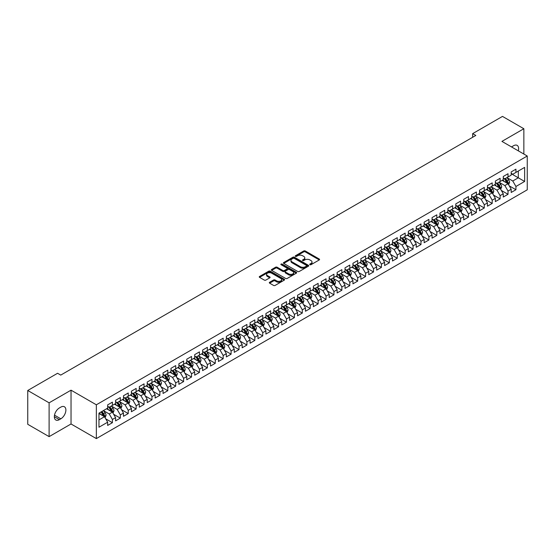 <?xml version="1.0" encoding="UTF-8"?>
<svg xmlns="http://www.w3.org/2000/svg" width="555" height="555" viewBox="0 0 555 555"><rect width="100%" height="100%" fill="white"/><g stroke="black" fill="none" stroke-linecap="round" stroke-linejoin="round"><path stroke-width="0.83" d="M309.926 264.7A0.77 0.444 0 0 0 311.008 264.7L319.264 259.934A1.096 0.631 0 0 0 319.583 259.49A1.096 0.631 0 0 0 319.264 259.039L305.285 250.971A1.096 0.631 0 0 0 303.731 250.971L295.475 255.73A0.77 0.444 0 0 0 296.564 256.361L297.633 255.744A3.517 2.026 0 0 1 302.6 255.744L303.765 256.417A3.517 2.026 0 0 1 304.799 257.853A3.517 2.026 0 0 1 303.765 259.282L302.697 259.9A0.77 0.444 0 0 0 303.786 260.531L304.855 259.913A3.517 2.026 0 0 1 309.829 259.913L310.987 260.586A3.517 2.026 0 0 1 312.021 262.022A3.517 2.026 0 0 1 310.987 263.458L309.926 264.069A0.77 0.444 0 0 0 309.926 264.7L309.926 264.069M269.633 282.266A1.096 0.631 0 0 0 269.314 282.717A1.096 0.631 0 0 0 269.633 283.161L273.56 285.43A1.096 0.631 0 0 0 275.107 285.43L284.271 280.136A1.096 0.631 0 0 0 284.597 279.685A1.096 0.631 0 0 0 284.271 279.241L270.292 271.166A1.096 0.631 0 0 0 268.745 271.166L259.58 276.459A1.096 0.631 0 0 0 259.254 276.91A1.096 0.631 0 0 0 259.58 277.354L264.312 280.088A1.096 0.631 0 0 0 265.866 280.088L269.792 277.826A1.096 0.631 0 0 0 270.112 277.375A1.096 0.631 0 0 0 269.792 276.931L267.441 275.571A2.942 1.7 0 0 1 266.58 274.371A2.942 1.7 0 0 1 268.391 272.803A2.942 1.7 0 0 1 271.596 273.171L280.802 278.485A2.942 1.7 0 0 1 281.662 279.685A2.942 1.7 0 0 1 279.845 281.253A2.942 1.7 0 0 1 276.647 280.885L275.107 279.998A1.096 0.631 0 0 0 273.56 279.998L269.633 282.266L269.633 283.161M49.111 402.826L49.111 436.632L71.033 423.978L71.033 390.172L49.111 402.826L27.75 390.491L57.581 373.272L60.745 375.097L475.822 135.455L472.659 133.63L472.659 137.279M71.033 390.172L96.348 404.789L527.25 156.01L527.25 189.817L96.348 438.596L96.348 404.789M523.851 154.047L523.851 128.739L501.928 141.393L527.25 156.01M523.851 128.739L502.483 116.404L472.659 133.63M297.709 271.478A1.096 0.631 0 0 0 299.263 271.478L308.427 266.192A1.096 0.631 0 0 0 308.747 265.741A1.096 0.631 0 0 0 308.427 265.297L294.448 257.222A1.096 0.631 0 0 0 292.894 257.222L283.73 262.515A1.096 0.631 0 0 0 283.411 262.959A1.096 0.631 0 0 0 283.73 263.41L297.709 271.478M281.357 264.867A0.77 0.444 0 0 1 282.141 264.971L296.335 273.171L287.185 278.45A1.096 0.631 0 0 1 285.631 278.45L271.652 270.382L271.652 269.487A1.096 0.631 0 0 0 271.333 269.931A1.096 0.631 0 0 0 271.652 270.382M271.652 269.487L275.578 267.219A1.096 0.631 0 0 1 277.132 267.219L282.8 270.493A1.096 0.631 0 0 0 284.354 270.493L286.956 268.995A1.096 0.631 0 0 0 287.275 268.544A1.096 0.631 0 0 0 286.956 268.093L281.052 264.686A0.77 0.444 0 0 1 282.141 264.062L296.349 272.269A1.096 0.631 0 0 1 296.675 272.713A1.096 0.631 0 0 1 296.349 273.164L296.349 272.269M511.19 173.687L518.308 177.801L518.308 171.037L524.641 167.388L515.935 172.411L515.935 169.171L511.19 171.911L511.19 175.151L508.026 176.976L508.026 173.736L503.274 176.476L503.274 179.723L500.111 181.547L500.111 178.301L495.365 181.048L495.365 184.288L492.202 186.112L492.202 182.873L487.45 185.613L487.45 188.853L484.286 190.684L484.286 187.437L479.541 190.178L479.541 193.424L476.377 195.249L476.377 192.009L471.625 194.75L471.625 197.989L468.462 199.821L468.462 196.574L463.716 199.314L463.716 202.561L460.553 204.386L460.553 201.146L455.801 203.886L455.801 207.126L452.637 208.957L452.637 205.711L447.892 208.451L447.892 211.698L444.728 213.522L444.728 210.283L439.976 213.023L439.976 216.263L436.813 218.094L436.813 214.847L432.067 217.588L432.067 220.834L428.904 222.659L428.904 219.419L424.152 222.16L424.152 225.399L420.988 227.231L420.988 223.984L416.243 226.724L416.243 229.971L413.08 231.796L413.08 228.556L408.327 231.296L408.327 234.536L405.164 236.368L405.164 233.121L400.419 235.861L400.419 239.108L397.255 240.932L397.255 237.686L392.503 240.433L392.503 243.673L389.339 245.497L389.339 242.257L384.594 244.998L384.594 248.245L381.431 250.069L381.431 246.822L376.678 249.563L376.678 252.809L373.515 254.634L373.515 251.394L368.77 254.134L368.77 257.374L365.606 259.206L365.606 255.959L360.854 258.699L360.854 261.946L357.691 263.771L357.691 260.531L352.945 263.271L352.945 266.511L349.782 268.342L349.782 265.096L345.03 267.836L345.03 271.083L341.866 272.907L341.866 269.668L337.121 272.408L337.121 275.648L333.95 277.479L333.95 274.232L329.205 276.973L329.205 280.219L326.042 282.044L326.042 278.804L321.296 281.545L321.296 284.784L318.126 286.616L318.126 283.369L313.381 286.109L313.381 289.356L310.217 291.181L310.217 287.941L305.472 290.681L305.472 293.921L302.302 295.753L302.302 292.506L297.556 295.246L297.556 298.493L294.393 300.317L294.393 297.071L289.648 299.818L289.648 303.058L286.477 304.882L286.477 301.642L281.732 304.383L281.732 307.63L278.568 309.454L278.568 306.207L273.823 308.955L273.823 312.194L270.653 314.019L270.653 310.779L265.907 313.519L265.907 316.759L262.744 318.591L262.744 315.344L257.999 318.084L257.999 321.331L254.828 323.156L254.828 319.916L250.083 322.656L250.083 325.896L246.919 327.727L246.919 324.481L242.174 327.221L242.174 330.468L239.004 332.292L239.004 329.053L234.259 331.793L234.259 335.033L231.095 336.864L231.095 333.617L226.35 336.358L226.35 339.604L223.179 341.429L223.179 338.189L218.434 340.93L218.434 344.169L215.271 346.001L215.271 342.754L210.525 345.494L210.525 348.741L207.355 350.566L207.355 347.326L202.61 350.066L202.61 353.306L199.446 355.138L199.446 351.891L194.701 354.631L194.701 357.878L191.53 359.702L191.53 356.463L186.785 359.203L186.785 362.443L183.622 364.274L183.622 361.027L178.876 363.768L178.876 367.015L175.706 368.839L175.706 365.592L170.961 368.34L170.961 371.579L167.797 373.404L167.797 370.164L163.052 372.904L163.052 376.151L159.882 377.976L159.882 374.729L155.136 377.469L155.136 380.716L151.973 382.541L151.973 379.301L147.228 382.041L147.228 385.281L144.057 387.113L144.057 383.866L139.312 386.606L139.312 389.853L136.148 391.677L136.148 388.438L131.403 391.178L131.403 394.418L128.233 396.249L128.233 393.002L123.487 395.743L123.487 398.989L120.324 400.814L120.324 397.574L115.579 400.315L115.579 403.554L112.408 405.386L112.408 402.139L107.663 404.879L107.663 408.126L98.963 413.149L98.963 427.218L107.663 422.195L104.5 416.715L98.963 413.517M524.641 167.388L524.641 181.457L515.935 186.48L512.771 180.999L507.034 177.69M509.247 185.863L515.935 189.727L515.935 186.48M515.935 189.727L511.19 192.467L511.19 189.22L508.026 191.052L504.856 185.564L499.118 182.255M501.338 190.434L508.026 194.292L508.026 191.052M508.026 194.292L503.274 197.032L503.274 193.792L500.111 195.617L496.947 190.136L491.21 186.82M493.423 194.999L500.111 198.863L500.111 195.617M500.111 198.863L495.365 201.604L495.365 198.357L492.202 200.189L489.031 194.701L483.294 191.392M485.514 199.571L492.202 203.428L492.202 200.189M492.202 203.428L487.45 206.169L487.45 202.929L484.286 204.753L481.123 199.273L475.385 195.957M477.598 204.136L484.286 207.993L484.286 204.753M484.286 207.993L479.541 210.74L479.541 207.494L476.377 209.318L473.207 203.838L467.47 200.528M469.69 208.708L476.377 212.565L476.377 209.318M476.377 212.565L471.625 215.305L471.625 212.065L468.462 213.89L465.298 208.409L459.561 205.093M461.774 213.273L468.462 217.13L468.462 213.89M468.462 217.13L463.716 219.877L463.716 216.63L460.553 218.455L457.382 212.974L451.645 209.665M453.865 217.838L460.553 221.702L460.553 218.455M460.553 221.702L455.801 224.442L455.801 221.195L452.637 223.027L449.474 217.546L443.736 214.23M445.949 222.409L452.637 226.267L452.637 223.027M452.637 226.267L447.892 229.007L447.892 225.767L444.728 227.592L441.558 222.111L435.821 218.802M438.041 226.974L444.728 230.838L444.728 227.592M444.728 230.838L439.976 233.579L439.976 230.332L436.813 232.163L433.649 226.683L427.912 223.367M430.125 231.546L436.813 235.403L436.813 232.163M436.813 235.403L432.067 238.144L432.067 234.904L428.904 236.728L425.734 231.248L419.996 227.939M422.216 236.111L428.904 239.975L428.904 236.728M428.904 239.975L424.152 242.715L424.152 239.469L420.988 241.3L417.825 235.82L412.087 232.503M414.301 240.683L420.988 244.54L420.988 241.3M420.988 244.54L416.243 247.28L416.243 244.04L413.08 245.865L409.909 240.384L404.172 237.075M406.392 245.248L413.08 249.112L413.08 245.865M413.08 249.112L408.327 251.852L408.327 248.605L405.164 250.437L402 244.949L396.263 241.64M398.476 249.819L405.164 253.677L405.164 250.437M405.164 253.677L400.419 256.417L400.419 253.177L397.255 255.002L394.085 249.521L388.347 246.212M390.567 254.384L397.255 258.248L397.255 255.002M397.255 258.248L392.503 260.989L392.503 257.742L389.339 259.574L386.176 254.086L380.439 250.777M382.652 258.956L389.339 262.813L389.339 259.574M389.339 262.813L384.594 265.554L384.594 262.314L381.431 264.138L378.26 258.658L372.523 255.342M374.743 263.521L381.431 267.385L381.431 264.138M381.431 267.385L376.678 270.125L376.678 266.879L373.515 268.703L370.351 263.223L364.614 259.913M366.827 268.093L373.515 271.95L373.515 268.703M373.515 271.95L368.77 274.69L368.77 271.45L365.606 273.275L362.436 267.794L356.698 264.478M358.918 272.658L365.606 276.515L365.606 273.275M365.606 276.515L360.854 279.262L360.854 276.015L357.691 277.84L354.527 272.359L348.79 269.05M351.003 277.229L357.691 281.087L357.691 277.84M357.691 281.087L352.945 283.827L352.945 280.58L349.782 282.412L346.611 276.931L340.874 273.615M343.094 281.794L349.782 285.652L349.782 282.412M349.782 285.652L345.03 288.392L345.03 285.152L341.866 286.977L338.703 281.496L332.965 278.187M335.178 286.359L341.866 290.223L341.866 286.977M341.866 290.223L337.121 292.964L337.121 289.717L333.95 291.548L330.787 286.068L325.05 282.752M327.27 290.931L333.95 294.788L333.95 291.548M333.95 294.788L329.205 297.529L329.205 294.289L326.042 296.113L322.878 290.633L317.141 287.324M319.354 295.496L326.042 299.36L326.042 296.113M326.042 299.36L321.296 302.1L321.296 298.854L318.126 300.685L314.962 295.204L309.225 291.888M311.445 300.068L318.126 303.925L318.126 300.685M318.126 303.925L313.381 306.665L313.381 303.425L310.217 305.25L307.054 299.769L301.316 296.46M303.529 304.633L310.217 308.497L310.217 305.25M310.217 308.497L305.472 311.237L305.472 307.99L302.302 309.822L299.138 304.334L293.401 301.025M295.621 309.204L302.302 313.062L302.302 309.822M302.302 313.062L297.556 315.802L297.556 312.562L294.393 314.387L291.229 308.906L285.492 305.597M287.705 313.769L294.393 317.633L294.393 314.387M294.393 317.633L289.648 320.374L289.648 317.127L286.477 318.958L283.314 313.471L277.576 310.162M279.796 318.341L286.477 322.198L286.477 318.958M286.477 322.198L281.732 324.939L281.732 321.699L278.568 323.523L275.405 318.043L269.668 314.727M271.881 322.906L278.568 326.77L278.568 323.523M278.568 326.77L273.823 329.51L273.823 326.264L270.653 328.095L267.489 322.608L261.752 319.298M263.972 327.478L270.653 331.335L270.653 328.095M270.653 331.335L265.907 334.075L265.907 330.835L262.744 332.66L259.58 327.179L253.843 323.863M256.056 332.043L262.744 335.9L262.744 332.66M262.744 335.9L257.999 338.647L257.999 335.4L254.828 337.225L251.665 331.744L245.927 328.435M248.147 336.614L254.828 340.472L254.828 337.225M254.828 340.472L250.083 343.212L250.083 339.972L246.919 341.797L243.756 336.316L238.019 333M240.232 341.179L246.919 345.037L246.919 341.797M246.919 345.037L242.174 347.777L242.174 344.537L239.004 346.362L235.84 340.881L230.103 337.572M232.323 345.744L239.004 349.608L239.004 346.362M239.004 349.608L234.259 352.349L234.259 349.102L231.095 350.933L227.932 345.453L222.194 342.137M224.407 350.316L231.095 354.173L231.095 350.933M231.095 354.173L226.35 356.914L226.35 353.674L223.179 355.498L220.016 350.018L214.279 346.708M216.499 354.881L223.179 358.745L223.179 355.498M223.179 358.745L218.434 361.485L218.434 358.239L215.271 360.07L212.107 354.589L206.37 351.273M208.583 359.453L215.271 363.31L215.271 360.07M215.271 363.31L210.525 366.05L210.525 362.81L207.355 364.635L204.191 359.154L198.454 355.845M200.674 364.018L207.355 367.882L207.355 364.635M207.355 367.882L202.61 370.622L202.61 367.375L199.446 369.207L196.283 363.726L190.545 360.41M192.758 368.589L199.446 372.447L199.446 369.207M199.446 372.447L194.701 375.187L194.701 371.947L191.53 373.772L188.367 368.291L182.63 364.982M184.85 373.154L191.53 377.018L191.53 373.772M191.53 377.018L186.785 379.759L186.785 376.512L183.622 378.344L180.458 372.856L174.721 369.547M176.934 377.726L183.622 381.583L183.622 378.344M183.622 381.583L178.876 384.324L178.876 381.084L175.706 382.908L172.543 377.428L166.805 374.119M169.025 382.291L175.706 386.155L175.706 382.908M175.706 386.155L170.961 388.895L170.961 385.649L167.797 387.48L164.634 381.993L158.897 378.683M161.11 386.863L167.797 390.72L167.797 387.48M167.797 390.72L163.052 393.46L163.052 390.221L159.882 392.045L156.718 386.564L150.981 383.248M153.201 391.428L159.882 395.292L159.882 392.045M159.882 395.292L155.136 398.032L155.136 394.785L151.973 396.61L148.809 391.129L143.072 387.82M145.285 395.999L151.973 399.857L151.973 396.61M151.973 399.857L147.228 402.597L147.228 399.357L144.057 401.182L140.894 395.701L135.156 392.385M137.376 400.564L144.057 404.422L144.057 401.182M144.057 404.422L139.312 407.169L139.312 403.922L136.148 405.747L132.985 400.266L127.248 396.957M129.461 405.136L136.148 408.993L136.148 405.747M136.148 408.993L131.403 411.734L131.403 408.487L128.233 410.318L125.069 404.838L119.332 401.522M121.552 409.701L128.233 413.558L128.233 410.318M128.233 413.558L123.487 416.299L123.487 413.059L120.324 414.883L117.16 409.403L111.423 406.094M113.636 414.266L120.324 418.13L120.324 414.883M120.324 418.13L115.579 420.87L115.579 417.624L112.408 419.455L109.245 413.974L103.507 410.658M105.728 418.838L112.408 422.695L112.408 419.455M112.408 422.695L107.663 425.435L107.663 422.195M107.663 406.295L109.245 407.21L112.408 405.386M98.963 419.913L104.5 416.715M115.579 401.73L117.16 402.646L120.324 400.814M109.245 413.974L112.408 412.143L106.553 408.764M115.579 417.624L112.408 412.143M123.487 397.158L125.069 398.074L128.233 396.249M117.16 409.403L120.324 407.578L114.469 404.193M123.487 413.059L120.324 407.578M131.403 392.593L132.985 393.509L136.148 391.677M125.069 404.838L128.233 403.006L122.377 399.628M131.403 408.487L128.233 403.006M139.312 388.028L140.894 388.937L144.057 387.113M132.985 400.266L136.148 398.441L130.293 395.063M139.312 403.922L136.148 398.441M147.228 383.456L148.809 384.372L151.973 382.541M140.894 395.701L144.057 393.87L138.202 390.491M147.228 399.357L144.057 393.87M155.136 378.892L156.718 379.8L159.882 377.976M148.809 391.129L151.973 389.305L146.118 385.926M155.136 394.785L151.973 389.305M163.052 374.32L164.634 375.236L167.797 373.404M156.718 386.564L159.882 384.733L154.026 381.354M163.052 390.221L159.882 384.733M170.961 369.755L172.543 370.664L175.706 368.839M164.634 381.993L167.797 380.168L161.942 376.789M170.961 385.649L167.797 380.168M178.876 365.183L180.458 366.099L183.622 364.274M172.543 377.428L175.706 375.603L169.851 372.218M178.876 381.084L175.706 375.603M186.785 360.618L188.367 361.527L191.53 359.702M180.458 372.856L183.622 371.031L177.767 367.653M186.785 376.512L183.622 371.031M194.701 356.046L196.283 356.962L199.446 355.138M188.367 368.291L191.53 366.466L185.675 363.081M194.701 371.947L191.53 366.466M202.61 351.481L204.191 352.397L207.355 350.566M196.283 363.726L199.446 361.895L193.591 358.516M202.61 367.375L199.446 361.895M210.525 346.91L212.107 347.825L215.271 346.001M204.191 359.154L207.355 357.33L201.5 353.944M210.525 362.81L207.355 357.33M218.434 342.345L220.016 343.261L223.179 341.429M212.107 354.589L215.271 352.758L209.415 349.379M218.434 358.239L215.271 352.758M226.35 337.773L227.932 338.689L231.095 336.864M220.016 350.018L223.179 348.193L217.324 344.808M226.35 353.674L223.179 348.193M234.259 333.208L235.84 334.124L239.004 332.292M227.932 345.453L231.095 343.621L225.24 340.243M234.259 349.102L231.095 343.621M242.174 328.636L243.756 329.552L246.919 327.727M235.84 340.881L239.004 339.056L233.149 335.678M242.174 344.537L239.004 339.056M250.083 324.071L251.665 324.987L254.828 323.156M243.756 336.316L246.919 334.485L241.064 331.106M250.083 339.972L246.919 334.485M257.999 319.507L259.58 320.415L262.744 318.591M251.665 331.744L254.828 329.92L248.973 326.541M257.999 335.4L254.828 329.92M265.907 314.935L267.489 315.85L270.653 314.019M259.58 327.179L262.744 325.348L256.889 321.969M265.907 330.835L262.744 325.348M273.823 310.37L275.405 311.279L278.568 309.454M267.489 322.608L270.653 320.783L264.797 317.404M273.823 326.264L270.653 320.783M281.732 305.798L283.314 306.714L286.477 304.882M275.405 318.043L278.568 316.211L272.713 312.833M281.732 321.699L278.568 316.211M289.648 301.233L291.229 302.142L294.393 300.317M283.314 313.471L286.477 311.646L280.622 308.268M289.648 317.127L286.477 311.646M297.556 296.661L299.138 297.577L302.302 295.753M291.229 308.906L294.393 307.082L288.538 303.696M297.556 312.562L294.393 307.082M305.472 292.096L307.054 293.005L310.217 291.181M299.138 304.334L302.302 302.51L296.446 299.131M305.472 307.99L302.302 302.51M313.381 287.525L314.962 288.44L318.126 286.616M307.054 299.769L310.217 297.945L304.362 294.559M313.381 303.425L310.217 297.945M321.296 282.96L322.878 283.876L326.042 282.044M314.962 295.204L318.126 293.373L312.271 289.994M321.296 298.854L318.126 293.373M329.205 278.388L330.787 279.304L333.95 277.479M322.878 290.633L326.042 288.808L320.186 285.423M329.205 294.289L326.042 288.808M337.121 273.823L338.703 274.739L341.866 272.907M330.787 286.068L333.95 284.236L328.102 280.858M337.121 289.717L333.95 284.236M345.03 269.251L346.611 270.167L349.782 268.342M338.703 281.496L341.866 279.671L336.011 276.293M345.03 285.152L341.866 279.671M352.945 264.686L354.527 265.602L357.691 263.771M346.611 276.931L349.782 275.1L343.927 271.721M352.945 280.58L349.782 275.1M360.854 260.122L362.436 261.03L365.606 259.206M354.527 272.359L357.691 270.535L351.835 267.156M360.854 276.015L357.691 270.535M368.77 255.55L370.351 256.466L373.515 254.634M362.436 267.794L365.606 265.963L359.751 262.584M368.77 271.45L365.606 265.963M376.678 250.985L378.26 251.894L381.431 250.069M370.351 263.223L373.515 261.398L367.66 258.019M376.678 266.879L373.515 261.398M384.594 246.413L386.176 247.329L389.339 245.497M378.26 258.658L381.431 256.826L375.575 253.448M384.594 262.314L381.431 256.826M392.503 241.848L394.085 242.757L397.255 240.932M386.176 254.086L389.339 252.261L383.484 248.883M392.503 257.742L389.339 252.261M400.419 237.276L402 238.192L405.164 236.368M394.085 249.521L397.255 247.697L391.4 244.311M400.419 253.177L397.255 247.697M408.327 232.712L409.909 233.62L413.08 231.796M402 244.949L405.164 243.125L399.309 239.746M408.327 248.605L405.164 243.125M416.243 228.14L417.825 229.055L420.988 227.231M409.909 240.384L413.08 238.56L407.224 235.174M416.243 244.04L413.08 238.56M424.152 223.575L425.734 224.491L428.904 222.659M417.825 235.82L420.988 233.988L415.133 230.609M424.152 239.469L420.988 233.988M432.067 219.003L433.649 219.919L436.813 218.094M425.734 231.248L428.904 229.423L423.049 226.038M432.067 234.904L428.904 229.423M439.976 214.438L441.558 215.354L444.728 213.522M433.649 226.683L436.813 224.851L430.958 221.473M439.976 230.332L436.813 224.851M447.892 209.866L449.474 210.782L452.637 208.957M441.558 222.111L444.728 220.286L438.873 216.901M447.892 225.767L444.728 220.286M455.801 205.301L457.382 206.217L460.553 204.386M449.474 217.546L452.637 215.715L446.782 212.336M455.801 221.195L452.637 215.715M463.716 200.737L465.298 201.645L468.462 199.821M457.382 212.974L460.553 211.15L454.698 207.771M463.716 216.63L460.553 211.15M471.625 196.165L473.207 197.08L476.377 195.249M465.298 208.409L468.462 206.578L462.606 203.199M471.625 212.065L468.462 206.578M479.541 191.6L481.123 192.509L484.286 190.684M473.207 203.838L476.377 202.013L470.522 198.635M479.541 207.494L476.377 202.013M487.45 187.028L489.031 187.944L492.202 186.112M481.123 199.273L484.286 197.441L478.431 194.063M487.45 202.929L484.286 197.441M495.365 182.463L496.947 183.372L500.111 181.547M489.031 194.701L492.202 192.876L486.346 189.498M495.365 198.357L492.202 192.876M503.274 177.891L504.856 178.807L508.026 176.976M496.947 190.136L500.111 188.311L494.255 184.926M503.274 193.792L500.111 188.311M511.19 173.327L512.771 174.235L515.935 172.411M504.856 185.564L508.026 183.74L502.171 180.361M511.19 189.22L508.026 183.74M27.75 390.491L27.75 424.298L49.111 436.632M71.033 423.978L96.348 438.596M512.771 180.999L518.308 177.801L524.641 181.457M518.314 150.856A7.159 4.135 120 0 0 517.142 145.375A7.159 4.135 120 0 0 513.562 145.736L512.14 146.555A7.159 4.135 120 0 0 511.543 146.943M59.399 407.939A7.159 4.135 120 0 0 54.723 414.252A7.159 4.135 120 0 0 55.819 419.989A7.159 4.135 120 0 0 59.399 419.635L60.821 418.817A7.159 4.135 120 0 0 65.504 412.504A7.159 4.135 120 0 0 64.401 406.766A7.159 4.135 120 0 0 60.821 407.12L59.399 407.939M310.231 264.811L310.987 264.367A3.517 2.026 0 0 0 312.021 262.931L312.021 262.022M304.799 257.853L304.799 258.762A3.517 2.026 0 0 1 303.765 260.198L303.009 260.635M319.264 259.039L319.264 259.934L305.285 251.88A1.096 0.631 0 0 0 303.731 251.88L295.787 256.466M308.413 266.199L294.448 258.137A1.096 0.631 0 0 0 292.894 258.137L283.744 263.417L283.73 262.515M306.485 266.053A0.77 0.444 0 0 0 306.485 265.429L294.212 258.346A0.77 0.444 0 0 0 293.13 258.346L291.999 258.991A3.517 2.026 0 0 0 290.973 260.427A3.517 2.026 0 0 0 291.999 261.863L300.387 266.705A3.517 2.026 0 0 0 305.361 266.705L306.485 266.053L306.485 266.969A0.77 0.444 0 0 0 306.714 266.657L306.714 265.741M290.973 260.427L290.973 261.343A3.517 2.026 0 0 0 291.999 262.779L291.999 261.863M306.485 266.969L305.361 267.621A3.517 2.026 0 0 1 300.387 267.621L291.999 262.779M271.666 270.389L275.578 268.134L275.578 267.219M287.275 268.544L287.275 269.459A1.096 0.631 0 0 1 286.956 269.903L284.354 271.409A1.096 0.631 0 0 1 282.8 271.409L277.132 268.134A1.096 0.631 0 0 0 275.578 268.134M288.683 273.892A2.942 1.7 0 0 0 291.881 274.26A2.942 1.7 0 0 0 293.699 272.692A2.942 1.7 0 0 0 292.839 271.492L289.592 269.619A1.096 0.631 0 0 0 288.038 269.619L285.436 271.124A1.096 0.631 0 0 0 285.117 271.568A1.096 0.631 0 0 0 285.436 272.019L288.683 273.892L288.683 274.808A2.942 1.7 0 0 0 291.881 275.176A2.942 1.7 0 0 0 293.699 273.608L293.699 272.692M285.117 271.568L285.117 272.484A1.096 0.631 0 0 0 285.436 272.935L285.436 272.019M288.683 274.808L285.436 272.935M281.662 279.685L281.662 280.601A2.942 1.7 0 0 1 279.845 282.169A2.942 1.7 0 0 1 276.647 281.801L275.107 280.913A1.096 0.631 0 0 0 273.56 280.913L269.647 283.168M266.58 274.371L266.58 275.287A2.942 1.7 0 0 0 267.441 276.487L267.441 275.571M269.779 277.833L267.441 276.487M284.271 279.241L284.271 280.136L270.292 272.082A1.096 0.631 0 0 0 268.745 272.082L259.594 277.361M508.609 184.753L509.587 182.359A2.962 1.714 -120 0 0 508.644 179.834L506.965 177.593M504.287 181.582L503.003 179.875M503.982 178.301L506.188 181.249A2.962 1.714 60 0 1 507.041 183.032L507.991 182.484A2.962 1.714 -120 0 0 507.138 180.701L505.459 178.46M504.502 178.599L506.576 181.367A1.512 0.874 60 0 1 506.847 181.832L507.991 182.484M500.693 189.324L501.678 186.931A2.962 1.714 -120 0 0 500.728 184.406L499.049 182.158M496.371 186.147L495.095 184.44M496.066 182.866L498.279 185.821A2.962 1.714 60 0 1 499.125 187.604L500.076 187.056A2.962 1.714 -120 0 0 499.229 185.273L497.544 183.025M496.586 183.171L498.661 185.939A1.512 0.874 60 0 1 498.938 186.397L500.076 187.056M492.785 193.889L493.763 191.496A2.962 1.714 -120 0 0 492.819 188.971L491.14 186.73M488.462 190.719L487.179 189.012M488.15 187.437L490.363 190.386A2.962 1.714 60 0 1 491.217 192.169L492.167 191.621A2.962 1.714 -120 0 0 491.314 189.838L489.635 187.597M488.677 187.736L490.752 190.504A1.512 0.874 60 0 1 491.022 190.969L492.167 191.621M484.869 198.461L485.854 196.068A2.962 1.714 -120 0 0 484.904 193.542L483.225 191.295M480.547 195.284L479.27 193.577M480.241 192.002L482.455 194.958A2.962 1.714 60 0 1 483.301 196.741L484.251 196.192A2.962 1.714 -120 0 0 483.405 194.41L481.719 192.162M480.762 192.301L482.836 195.076A1.512 0.874 60 0 1 483.114 195.533L484.251 196.192M476.96 203.026L477.938 200.632A2.962 1.714 -120 0 0 476.995 198.107L475.316 195.866M472.638 199.855L471.355 198.149M472.326 196.567L474.539 199.523A2.962 1.714 60 0 1 475.392 201.305L476.343 200.757A2.962 1.714 -120 0 0 475.489 198.974L473.81 196.734M472.853 196.872L474.927 199.64A1.512 0.874 60 0 1 475.198 200.098L476.343 200.757M469.044 207.598L470.029 205.197A2.962 1.714 -120 0 0 469.079 202.679L467.4 200.431M464.722 204.42L463.446 202.714M464.417 201.139L466.63 204.094A2.962 1.714 60 0 1 467.476 205.877L468.427 205.329A2.962 1.714 -120 0 0 467.581 203.546L465.895 201.299M464.937 201.437L467.012 204.212A1.512 0.874 60 0 1 467.289 204.67L468.427 205.329M461.136 212.163L462.114 209.769A2.962 1.714 -120 0 0 461.17 207.244L459.491 205.003M456.814 208.992L455.53 207.286M456.501 205.704L458.714 208.659A2.962 1.714 60 0 1 459.568 210.442L460.518 209.894A2.962 1.714 -120 0 0 459.665 208.111L457.986 205.87M457.029 206.009L459.103 208.777A1.512 0.874 60 0 1 459.373 209.235L460.518 209.894M453.22 216.727L454.205 214.334A2.962 1.714 -120 0 0 453.255 211.809L451.576 209.568M448.898 213.557L447.621 211.85M448.593 210.276L450.806 213.231A2.962 1.714 60 0 1 451.652 215.014L452.602 214.466A2.962 1.714 -120 0 0 451.756 212.683L450.07 210.435M449.113 210.574L451.187 213.349A1.512 0.874 60 0 1 451.465 213.807L452.602 214.466M445.311 221.299L446.289 218.906A2.962 1.714 -120 0 0 445.346 216.381L443.667 214.133M440.989 218.129L439.706 216.422M440.677 214.84L442.89 217.796A2.962 1.714 60 0 1 443.743 219.579L444.694 219.031A2.962 1.714 -120 0 0 443.84 217.248L442.162 215.007M441.204 215.146L443.279 217.914A1.512 0.874 60 0 1 443.549 218.372L444.694 219.031M437.396 225.864L438.381 223.471A2.962 1.714 -120 0 0 437.43 220.946L435.751 218.705M433.073 222.694L431.797 220.987M432.768 219.412L434.981 222.361A2.962 1.714 60 0 1 435.828 224.151L436.778 223.603A2.962 1.714 -120 0 0 435.932 221.813L434.246 219.572M433.288 219.711L435.363 222.486A1.512 0.874 60 0 1 435.64 222.944L436.778 223.603M429.487 230.436L430.465 228.043A2.962 1.714 -120 0 0 429.521 225.517L427.843 223.27M425.165 227.259L423.881 225.559M424.852 223.977L427.066 226.933A2.962 1.714 60 0 1 427.919 228.715L428.869 228.167A2.962 1.714 -120 0 0 428.016 226.384L426.337 224.144M425.38 224.282L427.454 227.05A1.512 0.874 60 0 1 427.725 227.508L428.869 228.167M421.571 235.001L422.556 232.607A2.962 1.714 -120 0 0 421.606 230.082L419.927 227.841M417.249 231.83L415.973 230.124M416.944 228.549L419.157 231.497A2.962 1.714 60 0 1 420.003 233.287L420.954 232.732A2.962 1.714 -120 0 0 420.107 230.949L418.421 228.709M417.464 228.847L419.538 231.622A1.512 0.874 60 0 1 419.816 232.08L420.954 232.732M413.662 239.573L414.64 237.179A2.962 1.714 -120 0 0 413.697 234.654L412.018 232.406M409.34 236.395L408.057 234.696M409.028 233.114L411.241 236.069A2.962 1.714 60 0 1 412.094 237.852L413.045 237.304A2.962 1.714 -120 0 0 412.192 235.521L410.513 233.273M409.555 233.419L411.63 236.187A1.512 0.874 60 0 1 411.9 236.645L413.045 237.304M405.747 244.138L406.732 241.744A2.962 1.714 -120 0 0 405.781 239.219L404.102 236.978M401.425 240.967L400.148 239.26M401.119 237.686L403.332 240.634A2.962 1.714 60 0 1 404.179 242.417L405.129 241.869A2.962 1.714 -120 0 0 404.283 240.086L402.597 237.845M401.64 237.984L403.714 240.759A1.512 0.874 60 0 1 403.991 241.217L405.129 241.869M397.838 248.709L398.816 246.316A2.962 1.714 -120 0 0 397.873 243.791L396.194 241.543M393.516 245.532L392.232 243.825M393.204 242.251L395.417 245.206A2.962 1.714 60 0 1 396.27 246.989L397.22 246.441A2.962 1.714 -120 0 0 396.367 244.658L394.688 242.41M393.731 242.556L395.805 245.324A1.512 0.874 60 0 1 396.076 245.782L397.22 246.441M389.922 253.274L390.907 250.881A2.962 1.714 -120 0 0 389.957 248.356L388.278 246.115M385.6 250.104L384.324 248.397M385.295 246.822L387.508 249.771A2.962 1.714 60 0 1 388.354 251.554L389.305 251.006A2.962 1.714 -120 0 0 388.458 249.223L386.773 246.982M385.815 247.121L387.889 249.889A1.512 0.874 60 0 1 388.167 250.354L389.305 251.006M382.013 257.846L382.992 255.453A2.962 1.714 -120 0 0 382.048 252.927L380.369 250.68M377.691 254.669L376.408 252.962M377.379 251.387L379.592 254.343A2.962 1.714 60 0 1 380.446 256.126L381.396 255.577A2.962 1.714 -120 0 0 380.543 253.795L378.864 251.547M377.906 251.686L379.981 254.461A1.512 0.874 60 0 1 380.251 254.918L381.396 255.577M374.098 262.411L375.083 260.017A2.962 1.714 -120 0 0 374.132 257.492L372.454 255.251M369.776 259.24L368.499 257.534M369.47 255.959L371.683 258.907A2.962 1.714 60 0 1 372.53 260.69L373.48 260.142A2.962 1.714 -120 0 0 372.634 258.359L370.948 256.119M369.991 256.257L372.065 259.025A1.512 0.874 60 0 1 372.343 259.49L373.48 260.142M366.189 266.983L367.167 264.589A2.962 1.714 -120 0 0 366.224 262.064L364.545 259.816M361.867 263.805L360.583 262.099M361.555 260.524L363.768 263.479A2.962 1.714 60 0 1 364.621 265.262L365.572 264.714A2.962 1.714 -120 0 0 364.718 262.931L363.039 260.683M362.082 260.822L364.156 263.597A1.512 0.874 60 0 1 364.427 264.055L365.572 264.714M358.273 271.548L359.258 269.154A2.962 1.714 -120 0 0 358.308 266.629L356.629 264.388M353.951 268.377L352.675 266.671M353.646 265.089L355.859 268.044A2.962 1.714 60 0 1 356.705 269.827L357.656 269.279A2.962 1.714 -120 0 0 356.81 267.496L355.124 265.255M354.166 265.394L356.241 268.162A1.512 0.874 60 0 1 356.518 268.62L357.656 269.279M350.365 276.113L351.343 273.719A2.962 1.714 -120 0 0 350.399 271.194L348.72 268.953M346.043 272.942L344.759 271.235M345.73 269.661L347.943 272.616A2.962 1.714 60 0 1 348.797 274.399L349.747 273.851A2.962 1.714 -120 0 0 348.894 272.068L347.215 269.82M346.258 269.959L348.332 272.734A1.512 0.874 60 0 1 348.602 273.192L349.747 273.851M342.449 280.684L343.434 278.291A2.962 1.714 -120 0 0 342.484 275.766L340.805 273.525M338.127 277.514L336.85 275.807M337.822 274.225L340.035 277.181A2.962 1.714 60 0 1 340.881 278.964L341.831 278.416A2.962 1.714 -120 0 0 340.985 276.633L339.299 274.392M338.342 274.531L340.416 277.299A1.512 0.874 60 0 1 340.694 277.757L341.831 278.416M334.54 285.249L335.518 282.856A2.962 1.714 -120 0 0 334.575 280.33L332.896 278.09M330.218 282.079L328.935 280.372M329.906 278.797L332.119 281.753A2.962 1.714 60 0 1 332.972 283.536L333.923 282.988A2.962 1.714 -120 0 0 333.069 281.205L331.39 278.957M330.433 279.096L332.507 281.871A1.512 0.874 60 0 1 332.778 282.328L333.923 282.988M326.624 289.821L327.61 287.428A2.962 1.714 -120 0 0 326.659 284.902L324.98 282.655M322.302 286.651L321.026 284.944M321.997 283.362L324.21 286.318A2.962 1.714 60 0 1 325.057 288.1L326.007 287.552A2.962 1.714 -120 0 0 325.161 285.769L323.475 283.529M322.517 283.667L324.592 286.435A1.512 0.874 60 0 1 324.869 286.893L326.007 287.552M318.716 294.386L319.694 291.992A2.962 1.714 -120 0 0 318.75 289.467L317.072 287.226M314.387 291.215L313.11 289.509M314.081 287.934L316.295 290.882A2.962 1.714 60 0 1 317.148 292.672L318.098 292.124A2.962 1.714 -120 0 0 317.245 290.334L315.566 288.094M314.609 288.232L316.683 291.007A1.512 0.874 60 0 1 316.954 291.465L318.098 292.124M310.8 298.958L311.785 296.564A2.962 1.714 -120 0 0 310.835 294.039L309.156 291.791M306.478 295.78L305.201 294.081M306.173 292.499L308.386 295.454A2.962 1.714 60 0 1 309.232 297.237L310.183 296.689A2.962 1.714 -120 0 0 309.336 294.906L307.65 292.658M306.693 292.804L308.767 295.572A1.512 0.874 60 0 1 309.045 296.03L310.183 296.689M302.891 303.523L303.869 301.129A2.962 1.714 -120 0 0 302.926 298.604L301.247 296.363M298.562 300.352L297.286 298.646M298.257 297.071L300.47 300.019A2.962 1.714 60 0 1 301.323 301.802L302.274 301.254A2.962 1.714 -120 0 0 301.421 299.471L299.742 297.23M298.784 297.369L300.859 300.144A1.512 0.874 60 0 1 301.129 300.602L302.274 301.254M294.976 308.094L295.961 305.701A2.962 1.714 -120 0 0 295.01 303.176L293.331 300.928M290.653 304.917L289.377 303.217M290.348 301.636L292.561 304.591A2.962 1.714 60 0 1 293.408 306.374L294.358 305.826A2.962 1.714 -120 0 0 293.512 304.043L291.826 301.795M290.869 301.941L292.943 304.709A1.512 0.874 60 0 1 293.22 305.167L294.358 305.826M287.067 312.659L288.045 310.266A2.962 1.714 -120 0 0 287.101 307.741L285.423 305.5M282.738 309.489L281.461 307.782M282.433 306.207L284.646 309.156A2.962 1.714 60 0 1 285.499 310.939L286.442 310.391A2.962 1.714 -120 0 0 285.596 308.608L283.917 306.367M282.96 306.506L285.034 309.274A1.512 0.874 60 0 1 285.305 309.739L286.442 310.391M279.151 317.231L280.136 314.838A2.962 1.714 -120 0 0 279.186 312.312L277.507 310.065M274.829 314.054L273.553 312.347M274.524 310.772L276.737 313.728A2.962 1.714 60 0 1 277.583 315.511L278.534 314.962A2.962 1.714 -120 0 0 277.687 313.18L276.001 310.932M275.044 311.071L277.118 313.846A1.512 0.874 60 0 1 277.396 314.303L278.534 314.962M271.242 321.796L272.221 319.402A2.962 1.714 -120 0 0 271.277 316.877L269.598 314.636M266.913 318.625L265.637 316.919M266.608 315.344L268.821 318.293A2.962 1.714 60 0 1 269.675 320.075L270.618 319.527A2.962 1.714 -120 0 0 269.772 317.744L268.093 315.504M267.135 315.642L269.21 318.41A1.512 0.874 60 0 1 269.48 318.875L270.618 319.527M263.327 326.368L264.312 323.974A2.962 1.714 -120 0 0 263.361 321.449L261.683 319.201M259.005 323.19L257.728 321.484M258.699 319.909L260.912 322.864A2.962 1.714 60 0 1 261.759 324.647L262.709 324.099A2.962 1.714 -120 0 0 261.863 322.316L260.177 320.068M259.22 320.207L261.294 322.982A1.512 0.874 60 0 1 261.572 323.44L262.709 324.099M255.418 330.933L256.396 328.539A2.962 1.714 -120 0 0 255.453 326.014L253.774 323.773M251.089 327.762L249.812 326.056M250.784 324.474L252.997 327.429A2.962 1.714 60 0 1 253.85 329.212L254.794 328.664A2.962 1.714 -120 0 0 253.947 326.881L252.268 324.64M251.311 324.779L253.385 327.547A1.512 0.874 60 0 1 253.656 328.005L254.794 328.664M247.502 335.504L248.487 333.104A2.962 1.714 -120 0 0 247.537 330.586L245.858 328.338M243.18 332.327L241.904 330.62M242.875 329.046L245.088 332.001A2.962 1.714 60 0 1 245.934 333.784L246.885 333.236A2.962 1.714 -120 0 0 246.038 331.453L244.353 329.205M243.395 329.344L245.47 332.119A1.512 0.874 60 0 1 245.747 332.577L246.885 333.236M239.594 340.069L240.572 337.676A2.962 1.714 -120 0 0 239.628 335.151L237.949 332.91M235.264 336.899L233.988 335.192M234.959 333.611L237.172 336.566A2.962 1.714 60 0 1 238.026 338.349L238.969 337.801A2.962 1.714 -120 0 0 238.123 336.018L236.444 333.777M235.486 333.916L237.561 336.684A1.512 0.874 60 0 1 237.831 337.142L238.969 337.801M231.678 344.634L232.663 342.241A2.962 1.714 -120 0 0 231.713 339.716L230.034 337.475M227.356 341.464L226.079 339.757M227.05 338.182L229.264 341.138A2.962 1.714 60 0 1 230.11 342.921L231.06 342.373A2.962 1.714 -120 0 0 230.214 340.59L228.528 338.342M227.571 338.481L229.645 341.256A1.512 0.874 60 0 1 229.923 341.714L231.06 342.373M223.769 349.206L224.747 346.813A2.962 1.714 -120 0 0 223.804 344.287L222.125 342.04M219.44 346.036L218.164 344.329M219.135 342.747L221.348 345.703A2.962 1.714 60 0 1 222.201 347.486L223.145 346.937A2.962 1.714 -120 0 0 222.298 345.154L220.619 342.914M219.662 343.052L221.736 345.82A1.512 0.874 60 0 1 222.007 346.278L223.145 346.937M215.853 353.771L216.838 351.377A2.962 1.714 -120 0 0 215.888 348.852L214.209 346.611M211.531 350.6L210.255 348.894M211.226 347.319L213.439 350.267A2.962 1.714 60 0 1 214.285 352.057L215.236 351.509A2.962 1.714 -120 0 0 214.39 349.719L212.704 347.479M211.746 347.617L213.821 350.392A1.512 0.874 60 0 1 214.098 350.85L215.236 351.509M207.945 358.343L208.923 355.949A2.962 1.714 -120 0 0 207.979 353.424L206.3 351.176M203.616 355.165L202.339 353.466M203.31 351.884L205.523 354.839A2.962 1.714 60 0 1 206.377 356.622L207.32 356.074A2.962 1.714 -120 0 0 206.474 354.291L204.795 352.05M203.838 352.189L205.912 354.957A1.512 0.874 60 0 1 206.182 355.415L207.32 356.074M200.029 362.908L201.014 360.514A2.962 1.714 -120 0 0 200.064 357.989L198.385 355.748M195.707 359.737L194.43 358.031M195.402 356.456L197.615 359.404A2.962 1.714 60 0 1 198.461 361.187L199.411 360.639A2.962 1.714 -120 0 0 198.565 358.856L196.879 356.615M195.922 356.754L197.996 359.529A1.512 0.874 60 0 1 198.274 359.987L199.411 360.639M192.12 367.479L193.098 365.086A2.962 1.714 -120 0 0 192.155 362.561L190.476 360.313M187.791 364.302L186.515 362.602M187.486 361.021L189.699 363.976A2.962 1.714 60 0 1 190.552 365.759L191.496 365.211A2.962 1.714 -120 0 0 190.649 363.428L188.971 361.18M188.013 361.326L190.088 364.094A1.512 0.874 60 0 1 190.358 364.552L191.496 365.211M184.204 372.044L185.19 369.651A2.962 1.714 -120 0 0 184.239 367.126L182.56 364.885M179.882 368.874L178.606 367.167M179.577 365.592L181.79 368.541A2.962 1.714 60 0 1 182.637 370.324L183.587 369.776A2.962 1.714 -120 0 0 182.741 367.993L181.055 365.752M180.097 365.891L182.172 368.666A1.512 0.874 60 0 1 182.449 369.124L183.587 369.776M176.296 376.616L177.274 374.223A2.962 1.714 -120 0 0 176.33 371.697L174.652 369.45M171.967 373.439L170.69 371.732M171.661 370.157L173.875 373.113A2.962 1.714 60 0 1 174.728 374.896L175.671 374.348A2.962 1.714 -120 0 0 174.825 372.565L173.146 370.317M172.189 370.462L174.263 373.231A1.512 0.874 60 0 1 174.534 373.688L175.671 374.348M168.38 381.181L169.365 378.787A2.962 1.714 -120 0 0 168.415 376.262L166.736 374.021M164.058 378.01L162.781 376.304M163.753 374.729L165.966 377.677A2.962 1.714 60 0 1 166.812 379.46L167.763 378.912A2.962 1.714 -120 0 0 166.916 377.129L165.23 374.889M164.273 375.027L166.347 377.795A1.512 0.874 60 0 1 166.625 378.26L167.763 378.912M160.471 385.753L161.45 383.359A2.962 1.714 -120 0 0 160.506 380.834L158.827 378.586M156.142 382.575L154.866 380.869M155.837 379.294L158.05 382.249A2.962 1.714 60 0 1 158.903 384.032L159.847 383.484A2.962 1.714 -120 0 0 159.001 381.701L157.322 379.454M156.364 379.592L158.439 382.367A1.512 0.874 60 0 1 158.709 382.825L159.847 383.484M152.556 390.318L153.541 387.924A2.962 1.714 -120 0 0 152.59 385.399L150.911 383.158M148.234 387.147L146.957 385.441M147.928 383.866L150.141 386.814A2.962 1.714 60 0 1 150.988 388.597L151.938 388.049A2.962 1.714 -120 0 0 151.092 386.266L149.406 384.025M148.449 384.164L150.523 386.932A1.512 0.874 60 0 1 150.8 387.397L151.938 388.049M144.647 394.889L145.625 392.489A2.962 1.714 -120 0 0 144.682 389.971L142.996 387.723M140.318 391.712L139.041 390.005M140.013 388.431L142.226 391.386A2.962 1.714 60 0 1 143.079 393.169L144.022 392.621A2.962 1.714 -120 0 0 143.176 390.838L141.497 388.59M140.54 388.729L142.614 391.504A1.512 0.874 60 0 1 142.885 391.962L144.022 392.621M136.731 399.454L137.716 397.061A2.962 1.714 -120 0 0 136.766 394.536L135.087 392.295M132.409 396.284L131.133 394.577M132.104 392.995L134.317 395.951A2.962 1.714 60 0 1 135.163 397.734L136.114 397.186A2.962 1.714 -120 0 0 135.267 395.403L133.582 393.162M132.624 393.301L134.698 396.069A1.512 0.874 60 0 1 134.976 396.527L136.114 397.186M128.822 404.019L129.801 401.626A2.962 1.714 -120 0 0 128.857 399.1L127.171 396.86M124.493 400.849L123.217 399.142M124.188 397.567L126.401 400.523A2.962 1.714 60 0 1 127.255 402.306L128.198 401.758A2.962 1.714 -120 0 0 127.352 399.975L125.673 397.727M124.715 397.866L126.79 400.641A1.512 0.874 60 0 1 127.06 401.098L128.198 401.758M120.907 408.591L121.892 406.198A2.962 1.714 -120 0 0 120.941 403.672L119.263 401.425M116.585 405.421L115.308 403.714M116.279 402.132L118.493 405.088A2.962 1.714 60 0 1 119.339 406.87L120.289 406.322A2.962 1.714 -120 0 0 119.443 404.539L117.757 402.299M116.8 402.437L118.874 405.206A1.512 0.874 60 0 1 119.152 405.663L120.289 406.322M112.998 413.156L113.976 410.762A2.962 1.714 -120 0 0 113.033 408.237L111.347 405.996M108.669 409.985L107.392 408.279M108.364 406.704L110.577 409.659A2.962 1.714 60 0 1 111.43 411.442L112.374 410.894A2.962 1.714 -120 0 0 111.527 409.104L109.848 406.864M108.884 407.002L110.965 409.777A1.512 0.874 60 0 1 111.236 410.235L112.374 410.894M105.082 417.728L106.067 415.334A2.962 1.714 -120 0 0 105.117 412.809L103.438 410.561M100.76 414.557L99.484 412.851M100.982 411.983L102.668 414.224A2.962 1.714 60 0 1 103.514 416.007L104.465 415.459A2.962 1.714 -120 0 0 103.619 413.676L101.933 411.435M101.19 411.859L103.05 414.342A1.512 0.874 60 0 1 103.327 414.8L104.465 415.459M310.987 264.367L310.987 263.458M302.697 260.531L302.697 259.9M303.765 260.198L303.765 259.282M295.475 256.361L295.475 255.73M303.731 251.88L303.731 250.971M305.285 251.88L305.285 250.971M292.894 258.137L292.894 257.222M294.448 258.137L294.448 257.222M308.427 266.192L308.427 265.297M300.387 267.621L300.387 266.705M305.361 267.621L305.361 266.705M277.132 268.134L277.132 267.219M282.8 271.409L282.8 270.493M284.354 271.409L284.354 270.493M286.956 269.903L286.956 268.995M282.141 264.971L282.141 264.062M273.56 280.913L273.56 279.998M275.107 280.913L275.107 279.998M276.647 281.801L276.647 280.885M269.792 277.826L269.792 276.931M259.58 277.354L259.58 276.459M268.745 272.082L268.745 271.166M270.292 272.082L270.292 271.166M54.334 416.715L59.399 419.635M54.494 415.161L60.821 418.817M507.652 183.525L509.573 182.415M507.138 180.701L508.644 179.834M504.953 181.964L506.188 181.249M499.736 188.096L501.658 186.986M499.229 185.273L500.728 184.406M497.037 186.535L498.279 185.821M491.827 192.661L493.749 191.551M491.314 189.838L492.819 188.971M489.128 191.1L490.363 190.386M483.911 197.226L485.833 196.123M483.405 194.41L484.904 193.542M481.213 195.672L482.455 194.958M476.003 201.798L477.924 200.688M475.489 198.974L476.995 198.107M473.304 200.237L474.539 199.523M468.087 206.363L470.009 205.26M467.581 203.546L469.079 202.679M465.388 204.809L466.63 204.094M460.178 210.935L462.1 209.825M459.665 208.111L461.17 207.244M457.48 209.374L458.714 208.659M452.263 215.5L454.184 214.397M451.756 212.683L453.255 211.809M449.564 213.946L450.806 213.231M444.354 220.071L446.275 218.961M443.84 217.248L445.346 216.381M441.655 218.51L442.89 217.796M436.438 224.636L438.36 223.533M435.932 221.813L437.43 220.946M433.739 223.082L434.981 222.361M428.529 229.208L430.451 228.098M428.016 226.384L429.521 225.517M425.831 227.647L427.066 226.933M420.614 233.773L422.535 232.67M420.107 230.949L421.606 230.082M417.915 232.219L419.157 231.497M412.705 238.345L414.62 237.235M412.192 235.521L413.697 234.654M410.006 236.784L411.241 236.069M404.789 242.91L406.711 241.8M404.283 240.086L405.781 239.219M402.091 241.349L403.332 240.634M396.881 247.481L398.795 246.371M396.367 244.658L397.873 243.791M394.182 245.921L395.417 245.206M388.965 252.046L390.887 250.936M388.458 249.223L389.957 248.356M386.266 250.485L387.508 249.771M381.056 256.618L382.971 255.508M380.543 253.795L382.048 252.927M378.357 255.057L379.592 254.343M373.14 261.183L375.062 260.073M372.634 258.359L374.132 257.492M370.442 259.622L371.683 258.907M365.232 265.748L367.146 264.645M364.718 262.931L366.224 262.064M362.533 264.194L363.768 263.479M357.316 270.32L359.238 269.21M356.81 267.496L358.308 266.629M354.617 268.759L355.859 268.044M349.407 274.885L351.322 273.781M348.894 272.068L350.399 271.194M346.708 273.331L347.943 272.616M341.491 279.456L343.413 278.346M340.985 276.633L342.484 275.766M338.793 277.895L340.035 277.181M333.583 284.021L335.498 282.918M333.069 281.205L334.575 280.33M330.884 282.467L332.119 281.753M325.667 288.593L327.589 287.483M325.161 285.769L326.659 284.902M322.968 287.032L324.21 286.318M317.758 293.158L319.673 292.055M317.245 290.334L318.75 289.467M315.06 291.604L316.295 290.882M309.843 297.73L311.764 296.62M309.336 294.906L310.835 294.039M307.144 296.169L308.386 295.454M301.934 302.295L303.849 301.185M301.421 299.471L302.926 298.604M299.235 300.734L300.47 300.019M294.018 306.866L295.94 305.756M293.512 304.043L295.01 303.176M291.32 305.305L292.561 304.591M286.109 311.431L288.024 310.321M285.596 308.608L287.101 307.741M283.411 309.87L284.646 309.156M278.194 316.003L280.115 314.893M277.687 313.18L279.186 312.312M275.495 314.442L276.737 313.728M270.285 320.568L272.2 319.458M269.772 317.744L271.277 316.877M267.586 319.007L268.821 318.293M262.369 325.133L264.291 324.03M261.863 322.316L263.361 321.449M259.671 323.579L260.912 322.864M254.461 329.705L256.375 328.595M253.947 326.881L255.453 326.014M251.762 328.144L252.997 327.429M246.545 334.27L248.467 333.166M246.038 331.453L247.537 330.586M243.846 332.716L245.088 332.001M238.636 338.841L240.551 337.731M238.123 336.018L239.628 335.151M235.937 337.28L237.172 336.566M230.72 343.406L232.642 342.303M230.214 340.59L231.713 339.716M228.022 341.852L229.264 341.138M222.812 347.978L224.726 346.868M222.298 345.154L223.804 344.287M220.113 346.417L221.348 345.703M214.896 352.543L216.818 351.44M214.39 349.719L215.888 348.852M212.197 350.989L213.439 350.267M206.987 357.115L208.902 356.005M206.474 354.291L207.979 353.424M204.289 355.554L205.523 354.839M199.072 361.68L200.993 360.577M198.565 358.856L200.064 357.989M196.373 360.126L197.615 359.404M191.163 366.251L193.078 365.141M190.649 363.428L192.155 362.561M188.464 364.69L189.699 363.976M183.247 370.816L185.169 369.706M182.741 367.993L184.239 367.126M180.548 369.255L181.79 368.541M175.338 375.388L177.253 374.278M174.825 372.565L176.33 371.697M172.64 373.827L173.875 373.113M167.423 379.953L169.344 378.843M166.916 377.129L168.415 376.262M164.724 378.392L165.966 377.677M159.514 384.518L161.429 383.415M159.001 381.701L160.506 380.834M156.815 382.964L158.05 382.249M151.598 389.09L153.52 387.98M151.092 386.266L152.59 385.399M148.9 387.529L150.141 386.814M143.69 393.655L145.604 392.552M143.176 390.838L144.682 389.971M140.991 392.101L142.226 391.386M135.774 398.226L137.695 397.116M135.267 395.403L136.766 394.536M133.075 396.665L134.317 395.951M127.865 402.791L129.78 401.688M127.352 399.975L128.857 399.1M125.166 401.237L126.401 400.523M119.949 407.363L121.871 406.253M119.443 404.539L120.941 403.672M117.251 405.802L118.493 405.088M112.041 411.928L113.955 410.825M111.527 409.104L113.033 408.237M109.342 410.374L110.577 409.659M104.125 416.5L106.047 415.39M103.619 413.676L105.117 412.809M101.426 414.939L102.668 414.224"/></g></svg>
